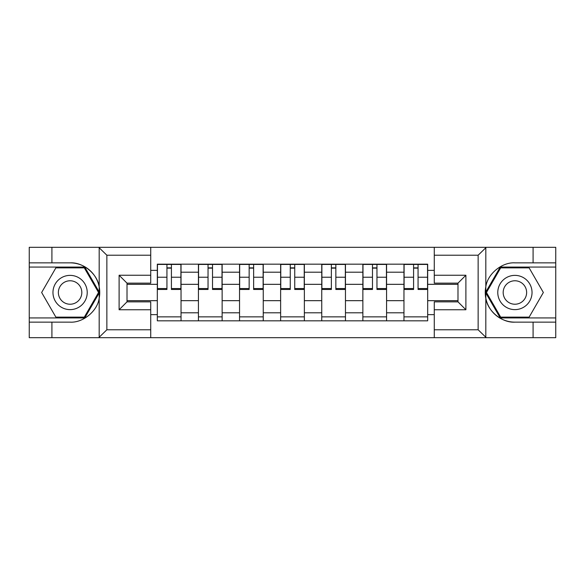 <?xml version="1.0" encoding="UTF-8"?>
<svg xmlns="http://www.w3.org/2000/svg" width="585" height="585" viewBox="0 0 585 585"><rect width="100%" height="100%" fill="white"/><g stroke="black" fill="none" stroke-linecap="round" stroke-linejoin="round"><path stroke-width="0.88" d="M477.221 337.691L555.75 337.691L555.75 267.074L500.226 267.074L485.543 292.5L500.226 317.926L555.75 317.926M150.733 337.691L434.267 337.691L434.267 301.853L457.989 301.853L457.989 283.147L434.267 283.147L434.267 247.309L150.733 247.309L150.733 283.147L127.011 283.147L127.011 301.853L150.733 301.853L150.733 337.691L98.711 337.691L106.858 329.786L150.733 329.786M98.711 337.691L29.25 337.691L29.25 322.145L51.911 322.145L51.911 337.691L107.779 337.691M107.779 247.309L29.25 247.309L29.25 317.926L84.774 317.926L99.457 292.5L84.774 267.074L29.25 267.074M434.267 247.309L555.75 247.309L555.75 262.855L533.089 262.855L533.089 247.309L477.221 247.309M198.425 320.829L198.425 272.208L181.036 272.208L181.036 320.829M181.036 272.208L181.036 264.171M198.425 272.208L198.425 264.171M222.139 264.171L222.139 320.829M239.536 320.829L239.536 264.171M263.25 264.171L263.25 320.829M280.639 320.829L280.639 264.171M304.361 264.171L304.361 320.829M321.75 320.829L321.75 264.171M345.464 264.171L345.464 320.829M362.861 320.829L362.861 264.171M386.575 264.171L386.575 320.829M403.964 320.829L403.964 264.171M403.964 300.668L386.575 300.668M362.861 300.668L345.464 300.668M321.75 300.668L304.361 300.668M280.639 300.668L263.25 300.668M239.536 300.668L222.139 300.668M198.425 300.668L181.036 300.668M403.964 284.332L386.575 284.332M362.861 284.332L345.464 284.332M321.75 284.332L304.361 284.332M280.639 284.332L263.25 284.332M239.536 284.332L222.139 284.332M198.425 284.332L181.036 284.332M127.011 300.668L157.321 300.668L157.321 284.332L127.011 284.332M150.733 270.365L157.321 270.365L157.321 284.332M457.989 284.332L427.679 284.332L427.679 264.171L157.321 264.171L157.321 270.365M427.679 270.365L434.267 270.365M434.267 314.635L427.679 314.635L427.679 300.668L457.989 300.668M157.321 300.668L157.321 320.829L427.679 320.829L427.679 314.635M157.321 314.635L150.733 314.635M427.679 284.332L427.679 300.668M181.036 316.873L157.321 316.873M166.937 268.127L171.412 268.127M222.139 316.873L198.425 316.873M208.041 268.127L212.523 268.127M263.25 316.873L239.536 316.873M249.151 268.127L253.634 268.127M304.361 316.873L280.639 316.873M290.262 268.127L294.738 268.127M345.464 316.873L321.75 316.873M331.366 268.127L335.848 268.127M386.575 316.873L362.861 316.873M372.477 268.127L376.959 268.127M427.679 316.873L403.964 316.873M413.588 268.127L418.063 268.127M171.412 288.559L180.904 288.559L180.904 289.473L171.412 289.473L171.412 264.435L180.904 264.435L175.632 264.435M180.904 288.559L180.904 264.435M166.937 267.864L171.412 267.864M162.718 264.435L157.453 264.435L157.453 289.473L166.937 289.473L166.937 264.435L166.147 264.435M157.453 264.435L172.209 264.435M212.523 288.559L222.007 288.559L222.007 289.473L212.523 289.473L212.523 264.435L222.007 264.435L216.742 264.435M222.007 288.559L222.007 264.435M208.041 267.864L212.523 267.864M203.829 264.435L198.556 264.435L198.556 289.473L208.041 289.473L208.041 264.435L207.251 264.435M198.556 264.435L213.313 264.435M253.634 288.559L263.118 288.559L263.118 289.473L253.634 289.473L253.634 264.435L263.118 264.435L257.846 264.435M263.118 288.559L263.118 264.435M249.151 267.864L253.634 267.864M244.932 264.435L239.667 264.435L239.667 289.473L249.151 289.473L249.151 264.435L248.362 264.435M239.667 264.435L254.424 264.435M51.911 322.145L70.098 322.145C83.011 322.964 97.483 311.066 99.179 298.24L99.179 286.76C97.483 273.934 83.011 262.036 70.098 262.855L29.25 262.855M29.25 322.145L29.25 317.926M150.733 255.214L106.858 255.214L98.711 247.309L51.911 247.309L51.911 262.855M98.711 247.309L150.733 247.309M70.098 262.855A29.645 29.645 0 0 1 99.179 298.24L99.179 337.465M127.011 283.147L119.106 275.242L150.733 275.242M150.733 309.757L119.106 309.757L127.011 301.853M486.289 247.309L478.142 255.214L434.267 255.214M533.089 262.855L514.902 262.855C501.988 262.036 487.517 273.934 485.821 286.76L485.821 298.24C487.517 311.066 501.988 322.964 514.902 322.145L555.75 322.145M555.75 262.855L555.75 267.074M434.267 329.786L478.142 329.786L486.289 337.691L533.089 337.691L533.089 322.145M486.289 337.691L434.267 337.691M514.902 322.145A29.645 29.645 0 0 1 485.821 286.76L485.821 247.535M457.989 301.853L465.894 309.757L434.267 309.757M434.267 275.242L465.894 275.242L457.989 283.147M52.964 292.5A17.126 17.126 0 0 0 70.098 309.626A17.126 17.126 0 0 0 87.224 292.5A17.126 17.126 0 0 0 70.098 275.374A17.126 17.126 0 0 0 52.964 292.5M58.368 292.5A11.729 11.729 0 0 0 70.098 304.229A11.729 11.729 0 0 0 81.82 292.5A11.729 11.729 0 0 0 70.098 280.771A11.729 11.729 0 0 0 58.368 292.5M84.32 267.864L98.543 292.5L84.32 317.136L55.867 317.136L41.645 292.5L55.867 267.864L84.32 267.864M497.776 292.5A17.126 17.126 0 0 0 514.902 309.626A17.126 17.126 0 0 0 532.036 292.5A17.126 17.126 0 0 0 514.902 275.374A17.126 17.126 0 0 0 497.776 292.5M503.18 292.5A11.729 11.729 0 0 0 514.902 304.229A11.729 11.729 0 0 0 526.632 292.5A11.729 11.729 0 0 0 514.902 280.771A11.729 11.729 0 0 0 503.18 292.5M529.132 267.864L543.355 292.5L529.132 317.136L500.68 317.136L486.457 292.5L500.68 267.864L529.132 267.864M294.738 288.559L304.229 288.559L304.229 289.473L294.738 289.473L294.738 264.435L304.229 264.435L298.957 264.435M304.229 288.559L304.229 264.435M290.262 267.864L294.738 267.864M286.043 264.435L280.771 264.435L280.771 289.473L290.262 289.473L290.262 264.435L289.473 264.435M280.771 264.435L295.527 264.435M335.848 288.559L345.333 288.559L345.333 289.473L335.848 289.473L335.848 264.435L345.333 264.435L340.068 264.435M345.333 288.559L345.333 264.435M331.366 267.864L335.848 267.864M327.154 264.435L321.882 264.435L321.882 289.473L331.366 289.473L331.366 264.435L330.576 264.435M321.882 264.435L336.638 264.435M376.959 288.559L386.444 288.559L386.444 289.473L376.959 289.473L376.959 264.435L386.444 264.435L381.171 264.435M386.444 288.559L386.444 264.435M372.477 267.864L376.959 267.864M368.257 264.435L362.992 264.435L362.992 289.473L372.477 289.473L372.477 264.435L371.687 264.435M362.992 264.435L377.749 264.435M418.063 288.559L427.547 288.559L427.547 289.473L418.063 289.473L418.063 264.435L427.547 264.435L422.282 264.435M427.547 288.559L427.547 264.435M413.588 267.864L418.063 267.864M409.368 264.435L404.096 264.435L404.096 289.473L413.588 289.473L413.588 264.435L412.791 264.435M404.096 264.435L418.853 264.435M362.861 272.208L345.464 272.208M321.75 272.208L304.361 272.208M280.639 272.208L263.25 272.208M239.536 272.208L222.139 272.208M403.964 272.208L386.575 272.208M362.861 312.792L345.464 312.792M321.75 312.792L304.361 312.792M280.639 312.792L263.25 312.792M239.536 312.792L222.139 312.792M198.425 312.792L181.036 312.792M403.964 312.792L386.575 312.792M171.412 277.231L180.904 277.231M157.453 288.559L166.937 288.559M157.453 277.231L166.937 277.231M212.523 277.231L222.007 277.231M198.556 288.559L208.041 288.559M198.556 277.231L208.041 277.231M253.634 277.231L263.118 277.231M239.667 288.559L249.151 288.559M239.667 277.231L249.151 277.231M99.179 286.76L99.179 247.535M106.858 255.214L106.858 329.786M119.106 309.757L119.106 275.242M485.821 298.24L485.821 337.465M478.142 329.786L478.142 255.214M465.894 275.242L465.894 309.757M294.738 277.231L304.229 277.231M280.771 288.559L290.262 288.559M280.771 277.231L290.262 277.231M335.848 277.231L345.333 277.231M321.882 288.559L331.366 288.559M321.882 277.231L331.366 277.231M376.959 277.231L386.444 277.231M362.992 288.559L372.477 288.559M362.992 277.231L372.477 277.231M418.063 277.231L427.547 277.231M404.096 288.559L413.588 288.559M404.096 277.231L413.588 277.231"/></g></svg>
